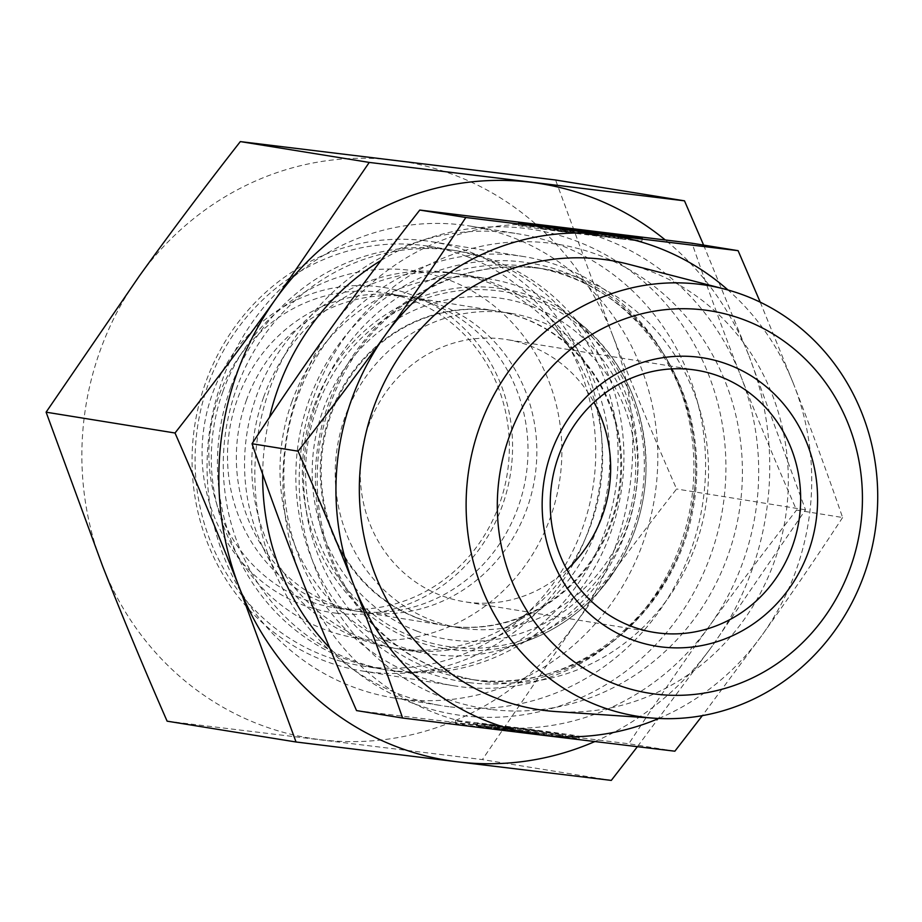 <?xml version="1.0" encoding="UTF-8"?>
<svg xmlns="http://www.w3.org/2000/svg" width="922" height="922" viewBox="0 0 922 922"><rect width="100%" height="100%" fill="white"/><g stroke="black" fill="none" stroke-linecap="round" stroke-linejoin="round"><path stroke-width="0.69" stroke-dasharray="4.61 3.46" d="M567.526 229.739L567.191 232.367L539.739 228.149L608.716 236.505L628.331 239.824A62.293 0.772 7.2 0 0 641.919 241.057A62.293 0.772 7.2 0 0 580.215 232.482A62.293 0.772 7.2 0 0 518.325 225.441A62.293 0.772 7.2 0 0 567.191 232.367M628.666 237.185L628.331 239.824M557.914 228.483L557.614 230.823M619.088 235.64L618.754 238.268M547.368 229.036L577.91 233.047L560.426 231.145L570.591 232.782L624.932 239.409L585.689 233.992L601.709 235.652L547.368 229.036L547.703 226.397M554.963 227.573L554.629 230.2M578.175 230.938L577.91 233.047M560.76 228.506L560.426 231.145M570.925 230.154L570.591 232.782M591.313 232.367L590.99 234.995M625.266 236.77L624.932 239.409M615.066 235.444L614.778 237.761M585.966 231.779L585.689 233.992M609.304 234.188L608.969 236.827M602.008 233.301L601.709 235.652M565.428 737.715A62.293 0.772 7.2 0 0 579.016 738.948A62.293 0.772 7.2 0 0 517.323 730.374A62.293 0.772 7.2 0 0 455.422 723.332A62.293 0.772 7.2 0 0 504.288 730.27L476.835 726.04L517.288 730.639L565.428 737.715L565.762 735.076L557.937 733.612L489.04 724.542L477.17 723.401L504.622 727.631A62.293 0.772 -172.8 0 1 455.756 720.704A62.293 0.772 -172.8 0 1 517.645 727.746A62.293 0.772 -172.8 0 1 579.35 736.309A62.293 0.772 -172.8 0 1 565.762 735.076M504.288 730.27L504.622 727.631M555.851 736.171L556.185 733.532M494.711 728.714L495.045 726.087M539.151 730.916L523.12 729.256L562.362 734.673L508.022 728.046L497.868 726.409L515.34 728.299L484.799 724.3L539.151 730.916L538.817 733.555L484.465 726.928L515.006 730.939L497.534 729.037L507.688 730.685L562.028 737.3L522.786 731.884L538.817 733.555M546.066 734.719L546.4 732.091M522.786 731.884L523.12 729.256M551.875 735.664L552.209 733.025M562.028 737.3L562.362 734.673M528.087 732.898L528.421 730.259M507.688 730.685L508.022 728.046M497.534 729.037L497.868 726.409M515.006 730.939L515.34 728.299M491.726 728.103L492.06 725.464M484.465 726.928L484.799 724.3M566.938 569.646A132.78 125 -80.8 0 1 468.814 602.354A132.78 125 -80.8 0 1 464.285 601.709A132.78 125 -80.8 0 1 361.689 453.105A132.78 125 -80.8 0 1 502.098 338.916A132.78 125 -80.8 0 1 506.639 339.561A132.78 125 -80.8 0 1 593.975 402.326M628.424 264.211A227.457 214.146 -80.8 0 1 786.42 510.811A227.457 214.146 -80.8 0 1 556.15 711.588M842.604 517.519C815.083 559.516 788.275 598.643 762.217 634.924A252.271 237.507 99.2 0 0 793.83 384.658C810.081 426.102 826.343 470.381 842.604 517.519L796.55 510.085C775.506 461.968 756.927 417.309 740.804 376.095C724.646 334.882 708.384 290.591 692.03 243.235M658.769 718.469A252.271 237.507 99.2 0 0 762.217 634.924L702.334 715.645M760.235 302.174L793.83 384.658A252.271 237.507 99.2 0 0 727.988 289.992M356.537 710.585L489.19 726.617A252.271 237.507 -80.8 0 1 300.803 576.596A252.271 237.507 -80.8 0 1 332.416 326.33A252.271 237.507 -80.8 0 1 552.416 226.086A252.271 237.507 -80.8 0 1 740.804 376.095A252.271 237.507 -80.8 0 1 709.191 626.361A252.271 237.507 -80.8 0 1 489.19 726.617L628.804 743.766C656.464 701.584 683.26 662.445 709.191 626.361C735.076 590.264 764.2 551.506 796.55 510.085M674.858 751.199L628.804 743.766M491.38 310.299A159.333 150.009 -80.8 0 1 496.82 311.071A159.333 150.009 -80.8 0 1 579.765 355.996A159.333 150.009 -80.8 0 1 538.874 609.142A159.333 150.009 -80.8 0 1 451.446 626.43A159.333 150.009 -80.8 0 1 445.994 625.658A159.333 150.009 -80.8 0 1 322.884 447.331A159.333 150.009 -80.8 0 1 491.38 310.299M447.389 272.29A189.874 178.753 99.2 0 0 246.139 439.022A189.874 178.753 99.2 0 0 399.802 648.996A189.874 178.753 99.2 0 0 503.988 628.401A189.874 178.753 99.2 0 0 552.727 326.734A189.874 178.753 99.2 0 0 447.389 272.29M465.495 628.7A159.333 150.009 -80.8 0 1 460.043 627.928A159.333 150.009 -80.8 0 1 337.371 446.709A159.333 150.009 -80.8 0 1 510.869 313.342A159.333 150.009 -80.8 0 1 633.979 491.68A159.333 150.009 -80.8 0 1 465.495 628.7M450.27 706.886A238.994 225.003 99.2 0 0 703.013 501.349A238.994 225.003 99.2 0 0 518.348 233.854A238.994 225.003 99.2 0 0 258.102 433.905A238.994 225.003 99.2 0 0 442.111 705.733A238.994 225.003 99.2 0 0 450.27 706.886M402.488 699.164A238.994 225.003 -80.8 0 1 394.316 698.012A238.994 225.003 -80.8 0 1 210.308 426.183A238.994 225.003 -80.8 0 1 470.554 226.132A238.994 225.003 -80.8 0 1 655.219 493.627A238.994 225.003 -80.8 0 1 402.488 699.164M396.979 671.389A212.44 200.005 99.2 0 0 608.866 376.222A212.44 200.005 99.2 0 0 264.96 334.317A212.44 200.005 99.2 0 0 396.979 671.389M416.709 617.821A159.333 150.009 -80.8 0 1 330.26 414.059A159.333 150.009 -80.8 0 1 495.955 310.933A159.333 150.009 -80.8 0 1 618.627 492.152A159.333 150.009 -80.8 0 1 445.13 625.519A159.333 150.009 -80.8 0 1 416.709 617.821M416.652 631.005A172.61 162.502 99.2 0 0 635.719 438.722A172.61 162.502 99.2 0 0 372.511 337.095A172.61 162.502 99.2 0 0 416.652 631.005M246.312 400.505A159.333 150.009 -80.8 0 1 411.996 297.368A159.333 150.009 -80.8 0 1 534.679 478.587A159.333 150.009 -80.8 0 1 361.182 611.954A159.333 150.009 -80.8 0 1 246.312 400.505M291.894 401.831A189.874 178.753 99.2 0 0 428.776 653.813A189.874 178.753 99.2 0 0 514.753 645.4A189.874 178.753 99.2 0 0 635.523 494.884A189.874 178.753 99.2 0 0 568.298 313.987A189.874 178.753 99.2 0 0 489.34 278.928A189.874 178.753 99.2 0 0 291.894 401.831M467.189 256.627A212.44 200.005 -80.8 0 1 588.593 508.402A212.44 200.005 -80.8 0 1 361.539 665.811A212.44 200.005 -80.8 0 1 208.384 383.875A212.44 200.005 -80.8 0 1 429.306 246.37A212.44 200.005 -80.8 0 1 467.189 256.627M222.928 391.47A185.887 175.007 99.2 0 0 414.036 637.402A185.887 175.007 99.2 0 0 522.797 335.112A185.887 175.007 99.2 0 0 222.928 391.47M230.731 387.482A212.44 200.005 -80.8 0 1 451.642 249.977A212.44 200.005 -80.8 0 1 615.216 491.599A212.44 200.005 -80.8 0 1 383.886 669.418A212.44 200.005 -80.8 0 1 230.731 387.482M263.611 397.255A189.874 178.753 99.2 0 0 400.494 649.238A189.874 178.753 99.2 0 0 607.241 490.308A189.874 178.753 99.2 0 0 461.058 274.364A189.874 178.753 99.2 0 0 263.611 397.255M339.123 608.278A159.333 150.009 99.2 0 0 507.619 471.257A159.333 150.009 99.2 0 0 384.497 292.931A159.333 150.009 99.2 0 0 211 426.298A159.333 150.009 99.2 0 0 333.672 607.517A159.333 150.009 99.2 0 0 339.123 608.278M336.691 613.268A164.646 155.011 -80.8 0 1 234.372 352.031A164.646 155.011 -80.8 0 1 500.9 384.509A164.646 155.011 -80.8 0 1 336.691 613.268M357.782 611.298A159.333 150.009 99.2 0 0 526.278 474.277A159.333 150.009 99.2 0 0 403.168 295.95A159.333 150.009 99.2 0 0 397.716 295.178A159.333 150.009 99.2 0 0 229.221 432.199A159.333 150.009 99.2 0 0 352.342 610.525A159.333 150.009 99.2 0 0 357.782 611.298M167.113 721.165L482.367 759.578L575.455 623.629C607.149 579.546 640.871 534.668 676.598 488.994C653.341 435.933 631.824 384.22 612.058 333.856A292.101 275.01 -80.8 0 1 575.455 623.629A292.101 275.01 -80.8 0 1 320.718 739.721A292.101 275.01 -80.8 0 1 102.584 566.016A292.101 275.01 -80.8 0 1 139.187 276.243A292.101 275.01 -80.8 0 1 393.925 160.151A292.101 275.01 -80.8 0 1 612.058 333.856L555.586 180.009M299.258 557.603A217.431 204.707 99.2 0 0 454.2 685.841A217.431 204.707 99.2 0 0 690.958 503.838A217.431 204.707 99.2 0 0 523.558 256.535A217.431 204.707 99.2 0 0 516.124 255.486A217.431 204.707 99.2 0 0 299.258 557.603M262.678 474.162A245.632 231.261 -80.8 0 1 269.535 417.274M381.04 260.419A245.632 231.261 -80.8 0 1 685.369 329.592A245.632 231.261 -80.8 0 1 641.862 658.124A245.632 231.261 -80.8 0 1 329.73 647.959M424.339 240.654A217.431 204.707 99.2 0 0 194.404 427.647A217.431 204.707 99.2 0 0 362.404 671.009A217.431 204.707 99.2 0 0 599.173 489.006A217.431 204.707 99.2 0 0 431.761 241.714A217.431 204.707 99.2 0 0 424.339 240.654M703.613 245.102L749.033 355.984A292.101 275.01 99.2 0 0 665.2 239.916M749.033 355.984L805.517 509.82L712.429 645.757A292.101 275.01 99.2 0 0 749.033 355.984M594.805 741.565A292.101 275.01 99.2 0 0 712.429 645.757L637.367 746.705M805.517 509.82L676.598 488.994M611.286 780.404L482.367 759.578M469.206 682.637A212.014 199.601 99.2 0 0 680.678 388.047A212.014 199.601 99.2 0 0 337.452 346.234A212.014 199.601 99.2 0 0 469.206 682.637M474.069 679.814A208.453 196.259 -80.8 0 1 466.947 678.811A208.453 196.259 -80.8 0 1 306.45 441.719A208.453 196.259 -80.8 0 1 533.446 267.23A208.453 196.259 -80.8 0 1 694.52 500.542A208.453 196.259 -80.8 0 1 474.069 679.814M485.848 681.715A208.453 196.259 99.2 0 0 706.287 502.444A208.453 196.259 99.2 0 0 545.213 269.132A208.453 196.259 99.2 0 0 318.228 443.62A208.453 196.259 99.2 0 0 478.725 680.713A208.453 196.259 99.2 0 0 485.848 681.715M491.357 709.491A235.018 221.257 -80.8 0 1 345.312 336.599A235.018 221.257 -80.8 0 1 725.752 382.953A235.018 221.257 -80.8 0 1 491.357 709.491M316.822 407.881A179.617 169.106 -80.8 0 1 606.584 353.414A179.617 169.106 -80.8 0 1 501.476 645.527A179.617 169.106 -80.8 0 1 316.822 407.881M313.768 406.867A182.245 171.573 99.2 0 0 349.703 596.718A182.245 171.573 99.2 0 0 527.684 640.663A182.245 171.573 99.2 0 0 643.602 496.186A182.245 171.573 99.2 0 0 579.074 322.562A182.245 171.573 99.2 0 0 313.768 406.867M518.66 222.801L518.325 225.441M642.254 238.418L641.919 241.057M540.004 226.086L539.739 228.149M620.806 235.917L620.494 238.349M579.016 738.948L579.35 736.309M455.422 723.332L455.756 720.704M557.603 736.24L557.937 733.612M476.835 726.04L477.17 723.401M696.629 370.252L506.639 339.561M654.274 632.411L464.285 601.709M579.765 355.996L552.727 326.734M538.874 609.142L503.988 628.401M510.869 313.342L496.82 311.071M460.043 627.928L445.994 625.658M473.954 679.802C573.069 694.646 676.518 613.176 692.192 505.394C713.432 394.697 636.226 280.726 533.446 267.23L545.213 269.132C501.049 262.401 459.075 270.688 419.28 293.98C364.547 328.393 331.286 378.884 319.508 445.441C310.714 512.206 327.08 570.153 368.616 619.307C398.834 652.891 435.53 673.36 478.725 680.713L473.954 679.802M394.316 698.012L442.111 705.733M470.554 226.132L518.348 233.854M361.182 611.954L445.13 625.519M411.996 297.368L495.955 310.933M514.753 645.4L527.684 640.663C560.38 628.435 587.498 607.863 609.05 578.97C631.628 547.841 643.913 512.839 645.919 473.977C647.163 411.512 624.886 361.032 579.074 322.562L568.298 313.987M361.539 665.811L383.886 669.418M429.306 246.37L451.642 249.977M400.494 649.238L428.776 653.813M461.058 274.364L489.34 278.928M403.168 295.95L384.497 292.931M352.342 610.525L333.672 607.517M362.404 671.009L454.2 685.841M431.761 241.714L523.558 256.535"/><path stroke-width="1.38" d="M567.526 229.739A62.293 0.772 -172.8 0 1 518.66 222.801A62.293 0.772 -172.8 0 1 580.549 229.843A62.293 0.772 -172.8 0 1 642.254 238.418A62.293 0.772 -172.8 0 1 628.666 237.185L580.514 230.108L540.073 225.51L567.526 229.739M554.963 227.573L602.043 233.024L586.023 231.353L625.266 236.77L554.963 227.573M658.815 633.045A132.78 125 -80.8 0 1 654.274 632.411A132.78 125 -80.8 0 1 552.048 481.399A132.78 125 -80.8 0 1 696.629 370.252A132.78 125 -80.8 0 1 799.224 518.867A132.78 125 -80.8 0 1 658.815 633.045M661.57 646.933A146.056 137.505 99.2 0 0 807.246 444.001A146.056 137.505 99.2 0 0 570.81 415.2A146.056 137.505 99.2 0 0 661.57 646.933M860.814 524.088A193.597 182.268 -80.8 0 1 568.39 657.351A193.597 182.268 -80.8 0 1 610.41 324.694A193.597 182.268 -80.8 0 1 860.814 524.088M593.975 402.326A132.78 125 -80.8 0 1 566.938 569.646M875.9 525.609A218.237 205.468 99.2 0 0 724.312 289.001A218.237 205.468 99.2 0 0 469.079 467.996A218.237 205.468 99.2 0 0 654.966 718.25A218.237 205.468 99.2 0 0 875.9 525.609M654.966 718.25L556.15 711.588A227.457 214.146 -80.8 0 1 362.427 450.754A227.457 214.146 -80.8 0 1 628.424 264.211L724.312 289.001M702.334 715.645L674.858 751.199L542.217 735.18A252.271 237.507 99.2 0 0 658.769 718.469M402.603 718.031C386.33 670.893 370.068 626.603 353.829 585.17A252.271 237.507 99.2 0 0 542.217 735.18L402.603 718.031L356.537 710.585C335.493 662.469 316.914 617.809 300.803 576.596C284.633 535.382 268.371 491.092 252.029 443.736C279.689 401.554 306.484 362.427 332.416 326.33C358.301 290.246 387.413 251.487 419.775 210.055L465.829 217.5L605.443 234.649A252.271 237.507 99.2 0 0 385.442 334.905A252.271 237.507 99.2 0 0 353.829 585.17C337.613 543.738 319.035 499.079 298.083 451.181C330.295 409.944 359.419 371.186 385.442 334.905C411.5 298.624 438.307 259.485 465.829 217.5M727.988 289.992A252.271 237.507 99.2 0 0 605.443 234.649L738.096 250.669L760.235 302.174M298.083 451.181L252.029 443.736M738.096 250.669L692.03 243.235L419.775 210.055M329.73 647.959A245.632 231.261 -80.8 0 1 280.081 569.681A245.632 231.261 -80.8 0 1 262.678 474.162M269.535 417.274A245.632 231.261 -80.8 0 1 381.04 260.419M665.2 239.916A292.101 275.01 99.2 0 0 530.899 182.279A292.101 275.01 99.2 0 0 276.162 298.371A292.101 275.01 99.2 0 0 239.559 588.144C219.793 537.78 198.276 486.067 175.019 433.006C210.746 387.332 244.468 342.454 276.162 298.371L369.249 162.422L684.493 200.835L555.586 180.009L240.331 141.596C204.603 187.27 170.881 232.148 139.187 276.243L46.1 412.18L102.584 566.016C122.338 616.38 143.855 668.104 167.113 721.165L296.031 741.991L239.559 588.144A292.101 275.01 99.2 0 0 457.692 761.849L296.031 741.991M684.493 200.835L703.613 245.102M637.367 746.705L611.286 780.404L457.692 761.849A292.101 275.01 99.2 0 0 594.805 741.565M175.019 433.006L46.1 412.18M369.249 162.422L240.331 141.596M540.073 225.51L540.004 226.086"/></g></svg>
